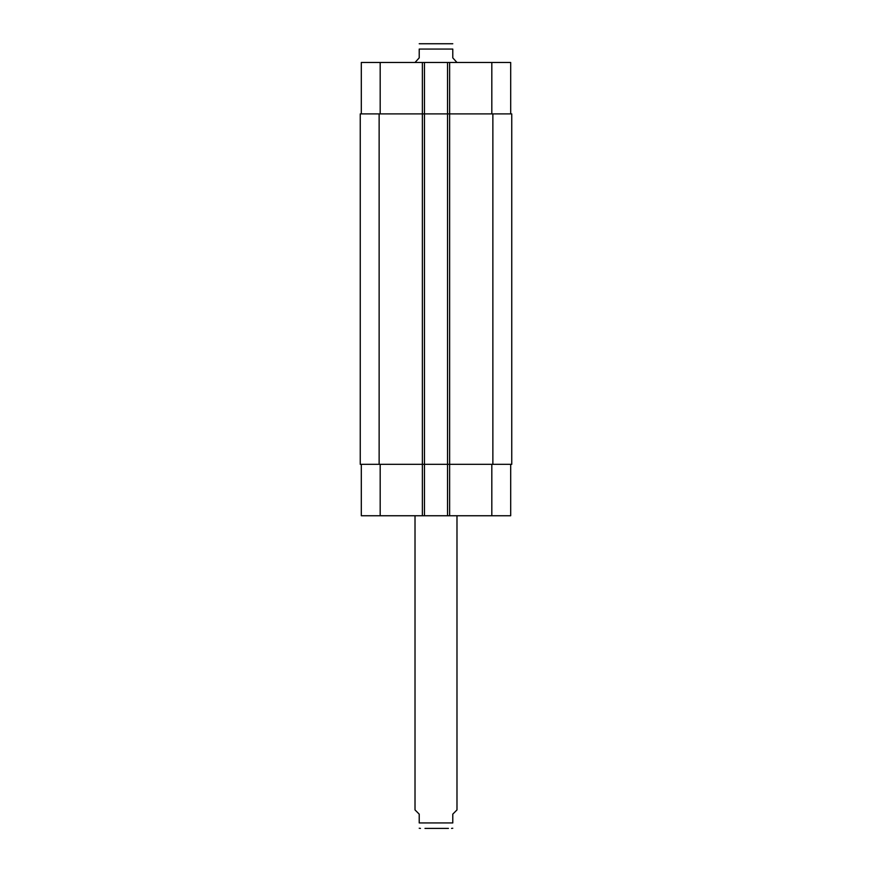 <?xml version="1.0" encoding="UTF-8"?>
<svg xmlns="http://www.w3.org/2000/svg" width="872" height="872" viewBox="0 0 872 872"><rect width="100%" height="100%" fill="white"/><g stroke="black" fill="none" stroke-linecap="round" stroke-linejoin="round"><path stroke-width="1.31" d="M415.018 515.744L415.018 809.935L419.214 814.132L419.214 822.939C419.214 830.7 419.214 830.7 419.214 822.939C419.214 830.7 419.214 830.7 419.214 822.939L452.786 822.939L452.786 814.132L456.983 809.935L456.983 515.744M452.786 822.939C452.786 830.7 452.786 830.7 452.786 822.939C452.786 830.7 452.786 830.7 452.786 822.939M448.426 828.4L424.98 828.4M456.983 62.49L452.786 57.868L452.786 49.061C452.786 41.3 452.786 41.3 452.786 49.061C452.786 41.3 452.786 41.3 452.786 49.061L419.214 49.061L419.214 57.868L415.018 62.49M419.214 49.061C419.214 41.3 419.214 41.3 419.214 49.061C419.214 41.3 419.214 41.3 419.214 49.061M419.214 43.753L452.786 43.753M361.302 464.329L361.302 515.744L510.698 515.744L510.698 464.329M361.302 113.894L361.302 62.49L510.698 62.49L510.698 113.894M424.457 515.744L424.457 113.894L360.245 113.894L360.245 464.329L511.755 464.329L511.755 113.894L424.457 113.894L424.457 62.49M447.543 515.744L447.543 62.49M380.181 113.894L380.181 62.49M422.364 515.744L422.364 62.49M449.636 515.744L449.636 62.49M491.819 113.894L491.819 62.49M380.181 464.329L380.181 515.744M491.819 464.329L491.819 515.744M492.865 464.329L492.865 113.894M379.135 464.329L379.135 113.894M452.786 828.247L451.533 828.4M419.214 828.247L420.468 828.4"/></g></svg>
